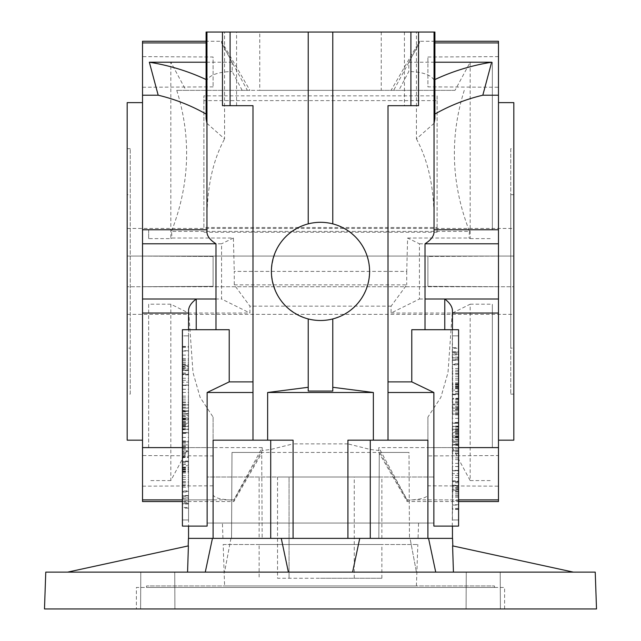 <?xml version="1.0" encoding="UTF-8"?>
<svg xmlns="http://www.w3.org/2000/svg" width="641" height="641" viewBox="0 0 641 641"><rect width="100%" height="100%" fill="white"/><g stroke="black" fill="none" stroke-linecap="round" stroke-linejoin="round"><path stroke-width="0.48" stroke-dasharray="3.21 2.4" d="M352.598 572.125L573.35 572.125L452.594 545.876L453.435 572.125L352.598 572.125L359.769 538.368L188.446 538.368M234.277 284.868L406.723 284.868L391.082 306.166L391.082 313.032L419.422 299.018L419.422 243.788L407.612 238.027L406.739 271.399L234.261 271.399L234.277 284.868L249.918 306.166L249.918 313.032L188.55 313.032L170.835 304.195L170.835 480.582L188.55 447.602L188.55 310.909M391.082 306.166L249.918 306.166M289.059 477L277.537 477L277.537 578.262L354.257 578.262L277.537 578.262L277.537 477L289.059 477L289.059 578.262L289.059 477L354.257 477L289.059 477M320.5 578.262L381.876 578.262L320.5 578.262M230.944 538.368L224.566 572.125L187.565 572.125L188.406 545.876L67.65 572.125L224.566 572.125L230.944 538.368M288.402 572.125L205.272 572.125L288.402 572.125L281.263 538.368M452.554 538.368L410.056 538.368L416.434 572.125L410.056 538.368L428.557 538.368L293.081 538.368L365.562 538.368L359.737 538.368L356.612 553.103L359.737 538.368M44.485 608.95L596.515 608.95M140.603 608.95L174.921 608.95L140.603 608.95L174.921 608.95L140.603 608.95L140.796 572.125L174.729 572.125L140.796 572.125L140.603 608.95M466.079 608.95L500.397 608.95L466.079 608.95L500.397 608.95L466.079 608.95L466.271 572.125L500.204 572.125L466.271 572.125L466.079 608.95M136.381 608.95L504.619 608.95L136.381 608.95L136.381 587.468L504.619 587.468L136.381 587.468M453.435 572.125L573.35 572.125M67.65 572.125L187.565 572.125M466.271 572.125L500.204 572.125L466.271 572.125M140.796 572.125L174.729 572.125L140.796 572.125M146.501 587.468L494.499 587.468L146.501 587.468L146.557 585.938L494.443 585.938L146.557 585.938M275.438 538.368L213.1 538.368L275.438 538.368M427.9 447.602L427.9 538.368L370.282 538.368L452.45 538.368L427.9 538.368L427.9 417.107L427.9 447.602L458.587 447.602M259.124 544.505L381.876 544.505L259.124 544.505L259.124 578.262M223.164 544.505L417.836 544.505L223.164 544.505L224.606 585.938L416.394 585.938L417.836 544.505M416.394 585.938L224.606 585.938M513.826 286.743L513.826 228.444L513.826 256.055L127.174 256.055L127.174 314.362L127.174 228.444L127.174 256.055L513.826 256.055L513.826 286.743L127.174 286.743L513.826 286.743M365.562 538.368L370.282 538.368L365.562 538.368M513.826 102.632L513.826 440.175M513.826 148.656L513.826 394.143L513.826 148.656L510.757 148.656L510.757 394.143L510.757 148.656M127.174 348.119L127.174 194.688L127.174 348.119L130.243 348.119L130.243 194.688L127.174 194.688M127.174 440.175L127.174 102.632M127.174 394.143L127.174 148.656L127.174 394.143L130.243 394.143L130.243 148.656L130.243 394.143M513.826 348.119L513.826 194.688L513.826 348.119L510.757 348.119L510.757 194.688L510.757 348.119M427.9 538.368L427.9 440.175L388.013 440.175L388.013 105.693L418.525 105.693M332.775 32.05L332.775 223.861A49.101 49.101 0 0 0 308.225 223.861C285.213 231.393 272.946 247.242 271.399 271.399C272.946 295.565 285.213 311.406 308.225 318.938A49.101 49.101 0 0 0 332.775 318.938L332.775 391.066M332.775 223.861L341.453 227.002L349.401 231.705L356.316 237.819L361.973 245.118L366.155 253.347L368.727 262.209L369.601 271.399L368.727 280.59L366.155 289.46L361.973 297.688L356.316 304.988L349.401 311.093L341.453 315.805L332.775 318.938M308.225 32.05L308.225 223.861M142.518 102.632L142.518 440.175L142.518 102.632M407.612 238.027L468.98 238.027L470.165 238.612L470.165 62.225L455.014 90.357L176.748 90.357L185.986 90.357L170.835 62.225L170.835 238.612L148.656 238.612L148.656 229.774L142.518 229.774L142.518 41.256M142.518 229.774L142.518 243.788L221.578 243.788L221.578 299.018L249.918 313.032M170.835 304.195L148.656 304.195L148.656 447.602L142.518 447.602L142.518 243.788M142.518 447.602L142.518 499.884L233.853 499.884L233.853 501.55L233.853 500.14L262.193 450.503L270.718 449.477L293.081 443.876L293.081 538.368M142.518 501.55L142.518 499.884M142.518 256.088L142.518 286.711L142.518 256.088L142.518 286.711L142.518 256.088L213.1 256.464L213.1 286.343L213.1 256.464L213.1 286.343L142.518 286.711L213.1 286.343L213.1 256.464L142.518 256.088M142.518 455.551L142.518 486.174L142.518 455.551L213.1 455.919L213.1 485.806L213.1 455.919M142.518 56.632L142.518 87.256L142.518 56.632L213.1 57.001L213.1 86.88L213.1 57.001M498.482 41.256L498.482 229.774L492.344 229.774L492.344 62.225L492.344 229.774M347.919 538.368L347.919 443.876L370.282 449.477L378.807 450.503L407.147 500.14L407.147 501.55L407.147 499.884L498.482 499.884L498.482 501.55M498.482 499.884L498.482 447.602L492.344 447.602L492.344 304.195L492.344 447.602M419.422 243.788L498.482 243.788L498.482 447.602M498.482 243.788L498.482 229.774M498.482 486.174L498.482 455.551L498.482 486.174L427.9 485.806L427.9 455.919L498.482 455.551M498.482 87.256L498.482 56.632L498.482 87.256L427.9 86.88L427.9 57.001L427.9 86.88M498.482 440.175L498.482 102.632L498.482 440.175M498.482 286.711L498.482 256.088L498.482 286.711L498.482 256.088L498.482 286.711L427.9 286.343L427.9 256.464L498.482 256.088L427.9 256.464L427.9 286.343L427.9 256.464L427.9 286.343L498.482 286.711M404.431 32.05L418.525 32.05L404.431 32.05L404.431 105.693M434.037 32.05L416.434 32.05L434.037 32.05M455.014 90.357L381.235 90.357L381.235 32.05L434.91 32.05M381.235 32.05L206.09 32.05M206.963 32.05L224.566 32.05L206.963 32.05M222.475 32.05L236.569 32.05L222.475 32.05M213.1 440.175L293.081 440.175M308.225 318.938L308.225 389.055M182.413 404.888L182.413 414.094L182.413 404.888L188.55 404.888L188.55 408.077L188.55 404.888L182.413 404.888M188.55 410.905L188.55 414.094L188.55 410.905L182.413 410.905L188.55 410.905M182.413 414.094L188.55 414.094L182.413 414.094M182.413 441.713L182.413 450.919L182.413 441.713L188.55 441.713L188.55 444.894L188.55 441.713L182.413 441.713M188.55 447.73L188.55 450.919L188.55 447.73L182.413 447.73L188.55 447.73M182.413 450.919L188.55 450.919L182.413 450.919M182.413 423.3L182.413 432.507L182.413 423.3L188.55 423.3L188.55 426.481L188.55 423.3L182.413 423.3M188.55 429.318L188.55 432.507L188.55 429.318L182.413 429.318L188.55 429.318M182.413 432.507L188.55 432.507L182.413 432.507M188.55 500.966L188.55 495.797L188.55 500.966L182.413 500.966L182.413 495.797L188.55 495.797L182.413 496.086L182.413 497.953L188.55 497.953M188.55 503.465L182.413 503.754L188.55 503.465M182.413 497.953L182.413 500.966M188.55 502.624L188.55 492.064L188.55 502.624L182.413 502.624L182.413 507.488L188.55 507.488L188.55 508.153L182.413 508.153L182.413 492.064L188.55 492.064L188.55 491.399L182.413 491.399L182.413 502.624M182.413 496.911L188.55 496.911M182.413 490.926L182.413 472.072L182.413 490.926L188.55 490.926L188.55 472.072L188.55 490.926M182.413 485.485L188.55 485.485M182.413 481.615L188.55 481.615M182.413 487.24L188.55 487.24M182.413 484.123L188.55 484.123M182.413 482.393L188.55 482.393M182.413 477.513L188.55 477.513M182.413 472.072L188.55 472.072M182.413 475.766L188.55 475.766M182.413 479.556L188.55 479.556M182.413 465.719L182.413 457.522L182.413 473.01L182.413 461.536L182.413 469.468L182.413 465.719L188.55 465.719L188.55 457.522L188.55 465.719M182.413 461.536L188.55 461.552L182.413 461.536M182.413 456.841L182.413 457.522L188.55 457.522L188.55 456.841L182.413 456.841M182.413 462.401L188.55 462.401M182.413 468.21L188.55 468.21M182.413 469.468L188.55 469.468M182.413 415.56L182.413 410.328L182.413 419.879L188.55 419.879L188.55 413.894L188.55 427.002L188.55 418.076L182.413 418.076L182.413 424.462L188.55 424.462L188.55 410.328L188.55 419.959L182.413 419.959L182.413 413.894L182.413 427.002L182.413 417.996L188.55 417.996L188.55 424.142L182.413 424.142L182.413 415.56L188.55 415.56M182.413 422.395L188.55 422.395M182.413 411.29L182.413 392.444L182.413 411.29L188.55 411.29L188.55 392.444L188.55 411.29M182.413 410.328L188.55 410.328M182.413 405.857L188.55 405.857M182.413 401.979L188.55 401.979M182.413 407.604L188.55 407.604M182.413 404.487L188.55 404.487M182.413 402.764L188.55 402.764M182.413 397.877L188.55 397.877M182.413 392.444L188.55 392.444M182.413 396.13L188.55 396.13M182.413 399.92L188.55 399.92M188.55 382.172L188.55 385.545L188.55 382.172L182.413 382.172L182.413 385.377L188.55 385.377M182.413 385.377L188.55 385.545M182.413 385.545L182.413 382.172M188.55 374.168L188.55 389.327L188.55 374.168L182.413 374.168L182.413 384.969L188.55 384.969M182.413 384.969L182.413 374.168M182.413 378.27L188.55 378.27M188.55 369.064L188.55 365.562L188.55 369.064L182.413 369.064L182.413 370.41L188.55 370.41L182.413 370.089L182.413 365.562L188.55 365.562M182.413 380.353L188.55 380.353M182.413 385.265L188.55 385.265M182.413 385.153L188.55 385.153M182.413 389.255L188.55 389.255M182.413 389.327L188.55 389.327M182.413 365.562L182.413 366.628L188.55 366.628M182.413 366.628L182.413 369.064M188.55 370.258L188.55 358.575L188.55 370.258L182.413 370.258L182.413 373.983L188.55 373.983L188.55 374.592L182.413 374.592L182.413 370.065L188.55 370.065M182.413 370.065L182.413 358.575L182.413 364.016L188.55 364.016M182.413 364.016L182.413 370.258M182.413 373.983L182.413 374.592L182.413 373.983M182.413 358.575L188.55 358.575M182.413 362.598L188.55 362.598M182.413 364.601L188.55 364.601M182.413 365.835L188.55 365.835M182.413 368.182L188.55 368.182M182.413 372.998L188.55 372.998M182.413 350.699L182.413 360.827L182.413 350.699L188.55 350.699L188.55 346.677L188.55 351.084L188.55 346.388L188.55 360.827L188.55 350.699M182.413 346.677L188.55 346.677M182.413 351.084L188.55 351.084M182.413 355.106L188.55 355.106M182.413 359.801L188.55 359.801M182.413 360.827L188.55 360.827M182.413 347.422L188.55 347.422M182.413 346.388L188.55 346.388M458.587 450.919L458.587 441.713L458.587 450.919L452.45 450.919L452.45 447.73L452.45 450.919L458.587 450.919M452.45 444.894L452.45 441.713L452.45 444.894L458.587 444.894L452.45 444.894M458.587 441.713L452.45 441.713L458.587 441.713M458.587 414.094L458.587 404.888L458.587 414.094L452.45 414.094L452.45 410.905L452.45 414.094L458.587 414.094M452.45 408.077L452.45 404.888L452.45 408.077L458.587 408.077L452.45 408.077M458.587 404.888L452.45 404.888L458.587 404.888M458.587 432.507L458.587 423.3L458.587 432.507L452.45 432.507L452.45 429.318L452.45 432.507L458.587 432.507M452.45 426.481L452.45 423.3L452.45 426.481L458.587 426.481L452.45 426.481M458.587 423.3L452.45 423.3L458.587 423.3M452.45 354.834L452.45 360.01L452.45 354.834L458.587 354.834L458.587 360.01L452.45 360.01L458.587 359.721L458.587 357.846L452.45 357.846M452.45 352.342L458.587 352.045L452.45 352.342M458.587 357.846L458.587 354.834M452.45 353.183L452.45 363.743L452.45 353.183L458.587 353.183L458.587 348.319L452.45 348.319L452.45 347.646L458.587 347.646L458.587 363.743L452.45 363.743L452.45 364.409L458.587 364.409L458.587 353.183M458.587 358.888L452.45 358.888M458.587 364.881L458.587 383.727L458.587 364.881L452.45 364.881L452.45 383.727L452.45 364.881M458.587 370.314L452.45 370.314M458.587 374.184L452.45 374.184M458.587 368.567L452.45 368.567M458.587 371.684L452.45 371.684M458.587 373.407L452.45 373.407M458.587 378.286L452.45 378.286M458.587 383.727L452.45 383.727M458.587 380.041L452.45 380.041M458.587 376.243L452.45 376.243M458.587 390.089L458.587 398.285L458.587 382.789L458.587 394.263L458.587 386.339L458.587 390.089L452.45 390.089L452.45 398.285L452.45 390.089M458.587 394.263L452.45 394.263L458.587 394.255M458.587 398.966L458.587 398.285L452.45 398.285L452.45 398.966L458.587 398.966M458.587 393.406L452.45 393.406M458.587 387.597L452.45 387.597M458.587 386.339L452.45 386.339M458.587 440.239L458.587 445.471L458.587 435.928L452.45 435.928L452.45 441.913L452.45 428.805L452.45 437.723L458.587 437.723L458.587 431.345L452.45 431.345L452.45 445.471L452.45 435.84L458.587 435.84L458.587 441.913L458.587 428.805L458.587 437.811L452.45 437.811L452.45 431.665L458.587 431.665L458.587 440.239L452.45 440.239M458.587 433.412L452.45 433.412M458.587 444.509L458.587 463.363L458.587 444.509L452.45 444.509L452.45 463.363L452.45 444.509M458.587 445.471L452.45 445.471M458.587 449.95L452.45 449.95M458.587 453.82L452.45 453.82M458.587 448.195L452.45 448.195M458.587 451.32L452.45 451.32M458.587 453.043L452.45 453.043M458.587 457.922L452.45 457.922M458.587 463.363L452.45 463.363M458.587 459.669L452.45 459.669M458.587 455.879L452.45 455.879M452.45 473.635L452.45 470.254L452.45 473.635L458.587 473.635L458.587 470.422L452.45 470.422M458.587 470.422L452.45 470.254M458.587 470.254L458.587 473.635M452.45 481.631L452.45 466.472L452.45 481.631L458.587 481.631L458.587 470.831L452.45 470.831M458.587 470.831L458.587 481.631M458.587 477.529L452.45 477.529M452.45 486.735L452.45 490.245L452.45 486.735L458.587 486.735L458.587 485.389L452.45 485.389L458.587 485.718L458.587 490.245L452.45 490.245M458.587 475.454L452.45 475.454M458.587 470.542L452.45 470.542M458.587 470.654L452.45 470.654M458.587 466.544L452.45 466.544M458.587 466.472L452.45 466.472M458.587 490.245L458.587 489.171L452.45 489.171M458.587 489.171L458.587 486.735M452.45 485.549L452.45 497.224L452.45 485.549L458.587 485.549L458.587 481.824L452.45 481.824L452.45 481.207L458.587 481.207L458.587 485.742L452.45 485.742M458.587 485.742L458.587 497.224L458.587 491.791L452.45 491.791M458.587 491.791L458.587 485.549M458.587 481.824L458.587 481.207L458.587 481.824M458.587 497.224L452.45 497.224M458.587 493.201L452.45 493.201M458.587 491.206L452.45 491.206M458.587 489.972L452.45 489.972M458.587 487.617L452.45 487.617M458.587 482.809L452.45 482.809M458.587 505.108L458.587 494.972L458.587 505.108L452.45 505.108L452.45 509.13L452.45 504.723L452.45 509.419L452.45 494.972L452.45 505.108M458.587 509.13L452.45 509.13M458.587 504.723L452.45 504.723M458.587 500.701L452.45 500.701M458.587 496.006L452.45 496.006M458.587 494.972L452.45 494.972M458.587 508.385L452.45 508.385M458.587 509.419L452.45 509.419M207.131 526.101L188.55 526.101L188.55 329.706L229.214 329.706M188.55 335.844L182.413 335.844L182.413 519.963L182.413 335.844L188.55 335.844L188.55 519.963L188.55 335.844M188.55 451.625L188.55 440.896L188.55 457.057L188.55 445.952L188.55 452.658L188.55 451.625L182.413 451.625L182.413 440.896L182.413 451.625M188.55 433.012L188.55 443.147L188.55 433.012L182.413 433.012L182.413 428.989L182.413 433.396L182.413 428.701L182.413 443.147L182.413 433.012M188.55 413.557L182.413 413.894L188.55 413.557M188.55 519.963L182.413 519.963L188.55 519.963M188.694 329.706L182.413 329.706L182.413 526.101L188.694 526.101M182.413 499.884L213.1 499.884L213.1 494.491L213.1 538.368L213.1 417.107L200.136 397.356L192.989 372.533L188.791 313.032M252.987 440.175L252.987 105.693L222.475 105.693M213.1 417.107L213.1 447.602L182.413 447.602M411.786 329.706L458.587 329.706L458.587 526.101L433.869 526.101M388.013 440.175L347.919 440.175M130.243 194.688L130.243 348.119M213.1 86.88L142.518 87.256M45.767 572.125L595.233 572.125M427.9 455.919L427.9 485.806M182.413 498.626L188.55 498.626M182.413 501.599L188.55 501.599M182.413 468.122L188.55 468.122M182.413 471.119L188.55 471.119M182.413 473.01L188.55 473.01M182.413 471.736L188.55 471.736M182.413 471.335L188.55 471.335M182.413 470.037L188.55 470.037M182.413 467.682L188.55 467.682M182.413 464.308L188.55 464.308M182.413 464.06L188.55 464.06M182.413 467.049L188.55 467.049M182.413 469.108L188.55 469.108M182.413 440.896L188.55 440.896M182.413 446.328L188.55 446.328M182.413 457.057L188.55 457.057M182.413 456.031L188.55 456.031M182.413 449.325L188.55 449.325M182.413 448.355L188.55 448.355M182.413 454.397L188.55 454.397M182.413 453.363L188.55 453.363M182.413 447.33L188.55 447.33M182.413 445.952L188.55 445.952M182.413 452.658L188.55 452.658M182.413 428.989L188.55 428.989M182.413 433.396L188.55 433.396M182.413 428.701L188.55 428.701M182.413 429.734L188.55 429.734M182.413 443.147L188.55 443.147M182.413 442.114L188.55 442.114M182.413 437.418L188.55 437.418M182.413 411.626L188.55 411.626M182.413 411.987L188.55 411.987M182.413 416.53L188.55 416.53M182.413 418.405L188.55 418.405M182.413 418.837L188.55 418.837M182.413 415.721L188.55 415.721M182.413 422.115L188.55 422.115M182.413 427.002L188.55 427.002M182.413 425.776L188.55 425.776M182.413 425.424L188.55 425.424M182.413 421.353L188.55 421.353M182.413 419.446L188.55 419.446M182.413 419.599L188.55 419.599M182.413 367.077L188.55 367.077M452.45 404.183L452.45 414.911L452.45 398.742L452.45 409.855L452.45 403.149L452.45 404.183L458.587 404.183L458.587 414.911L458.587 404.183M452.45 422.788L452.45 412.66L452.45 422.788L458.587 422.788L458.587 426.81L458.587 422.411L458.587 427.098L458.587 412.66L458.587 422.788M452.45 442.25L458.587 441.913L452.45 442.25M452.45 335.844L452.45 519.963L452.45 335.844L458.587 335.844L458.587 519.963L458.587 335.844L452.45 335.844M458.587 357.173L452.45 357.173M458.587 354.201L452.45 354.201M458.587 387.685L452.45 387.685M458.587 384.688L452.45 384.688M458.587 382.789L452.45 382.789M458.587 384.063L452.45 384.063M458.587 384.464L452.45 384.464M458.587 385.77L452.45 385.77M458.587 388.117L452.45 388.117M458.587 391.491L452.45 391.491M458.587 391.747L452.45 391.747M458.587 388.758L452.45 388.758M458.587 386.699L452.45 386.699M458.587 414.911L452.45 414.911M458.587 409.471L452.45 409.471M458.587 398.742L452.45 398.742M458.587 399.776L452.45 399.776M458.587 406.482L452.45 406.482M458.587 407.444L452.45 407.444M458.587 401.41L452.45 401.41M458.587 402.444L452.45 402.444M458.587 408.477L452.45 408.477M458.587 409.855L452.45 409.855M458.587 403.149L452.45 403.149M458.587 426.81L452.45 426.81M458.587 422.411L452.45 422.411M458.587 427.098L452.45 427.098M458.587 426.073L452.45 426.073M458.587 412.66L452.45 412.66M458.587 413.693L452.45 413.693M458.587 418.381L452.45 418.381M458.587 444.173L452.45 444.173M458.587 443.82L452.45 443.82M458.587 439.277L452.45 439.277M458.587 437.402L452.45 437.402M458.587 436.97L452.45 436.97M458.587 440.079L452.45 440.079M458.587 433.693L452.45 433.693M458.587 428.805L452.45 428.805M458.587 430.031L452.45 430.031M458.587 430.375L452.45 430.375M458.587 434.446L452.45 434.446M458.587 436.353L452.45 436.353M458.587 436.209L452.45 436.209M458.587 488.73L452.45 488.73M452.45 519.963L458.587 519.963L452.45 519.963M437.106 100.613L437.106 232.25L437.106 227.475L203.894 227.475L203.894 95.838L437.106 95.838L437.106 100.613L203.894 100.613L203.894 95.838M203.894 227.475L203.894 100.613M437.106 227.475L437.106 95.838M437.106 232.25L203.894 232.25M378.807 450.503L378.807 447.602L407.147 499.884M262.193 450.503L262.193 447.602L233.853 499.884M406.739 271.399L406.723 284.868M464.252 90.357C449.525 137.47 451.28 184.488 469.516 231.393L171.484 231.393L172.02 238.027L233.388 238.027L234.261 271.399M469.516 231.393L468.98 238.027M434.91 41.256L419.422 41.256L419.422 42.915L393.638 90.357L391.082 90.357L419.422 41.256L419.422 42.915L408.798 62.225L408.798 71.488L398.838 90.357M185.986 90.357L249.918 90.357L221.578 41.256L221.578 42.915L247.362 90.357L242.162 90.357L259.765 90.357L259.765 32.05M381.235 90.357L259.765 90.357M233.388 238.027L221.578 243.788M242.162 90.357L232.202 71.488L232.202 62.225L221.578 42.915L221.578 41.256L206.09 41.256M434.91 114.042L434.029 114.547L434.029 79.941L434.91 79.532M206.09 114.042L206.971 114.547L206.971 79.941C210.456 74.677 218.869 71.856 232.202 71.488M206.09 79.532L206.971 79.941M232.202 62.225L206.09 62.225M434.029 79.941C430.552 74.677 422.139 71.864 408.798 71.488M408.798 62.225L434.91 62.225M176.748 90.357C191.475 137.47 189.72 184.488 171.484 231.393M170.835 238.612L172.02 238.027M391.082 313.032L452.45 313.032L452.45 447.602L470.165 480.582L470.165 304.195L452.45 313.032L452.45 310.909M470.165 238.612L492.344 238.612M470.165 62.225L492.344 62.225M470.165 304.195L492.344 304.195M470.165 480.582L492.344 480.582M148.656 238.612L148.656 229.774M170.835 62.225L148.656 62.225M148.656 304.195L148.656 447.602M170.835 480.582L148.656 480.582M434.037 123.352L416.434 138.905L416.434 32.05M434.029 114.547L434.91 118.737M236.569 105.693L236.569 32.05M206.971 114.547L206.09 118.737M206.963 123.352L224.566 138.905L224.566 32.05M213.1 499.884L213.1 447.602M206.963 231.898L206.963 229.774M213.1 494.491C213.613 497.793 220.528 499.676 233.853 500.14M427.9 499.884L458.587 499.884M407.147 500.14C420.456 499.684 427.371 497.793 427.9 494.491M434.037 229.774L434.037 231.898M206.09 42.915L142.518 42.915M498.482 42.915L434.91 42.915M142.518 299.018L221.578 299.018M419.422 299.018L498.482 299.018M347.919 443.876L293.081 443.876M148.656 95.205L142.518 95.205M148.656 313.032L142.518 313.032M452.45 447.602L378.807 447.602M262.193 447.602L188.55 447.602M498.482 313.032L492.344 313.032M452.209 313.032L448.003 372.565L440.864 397.356L427.9 417.107M452.306 526.101L452.306 329.706M498.482 95.205L492.344 95.205M416.434 138.905C429.47 162.966 435.247 193.261 433.765 229.774M207.235 229.774C205.769 193.189 211.546 162.894 224.566 138.905M378.839 538.368L409.455 538.368L378.839 538.368L409.455 538.368L378.839 538.368L379.288 452.45L409.006 452.45L409.455 538.368L409.006 452.45L379.288 452.45L409.006 452.45L379.288 452.45L378.839 538.368M231.545 538.368L262.161 538.368L231.545 538.368L262.161 538.368L231.545 538.368L231.994 452.45L261.712 452.45L262.161 538.368L261.712 452.45L231.994 452.45L261.712 452.45L231.994 452.45L231.545 538.368M206.963 523.032L434.037 523.032L206.963 523.032L206.963 477L434.037 477L206.963 477M418.589 523.032L222.411 523.032L418.589 523.032L418.052 538.368L222.948 538.368L418.052 538.368M320.5 477L381.876 477L320.5 477M259.124 538.368L381.876 538.368L259.124 538.368L259.124 477M182.413 408.077L188.55 408.077L182.413 408.077M182.413 444.894L188.55 444.894L182.413 444.894M182.413 426.481L188.55 426.481L182.413 426.481M458.587 447.73L452.45 447.73L458.587 447.73M458.587 410.905L452.45 410.905L458.587 410.905M458.587 429.318L452.45 429.318L458.587 429.318M182.413 368.319L188.55 368.319M458.587 487.481L452.45 487.481M370.282 449.477L370.282 538.368M270.718 449.477L270.718 538.368M354.257 578.262L354.257 477M500.204 572.125L500.397 608.95L500.204 572.125M504.619 608.95L504.619 587.468M174.729 572.125L174.921 608.95L174.729 572.125M212.443 538.368L205.272 572.125M381.876 578.262L381.876 544.505M428.557 538.368L435.728 572.125M127.174 314.362L513.826 314.362M127.174 228.444L513.826 228.444M188.55 374.897L182.413 374.897M452.45 480.91L458.587 480.91M513.826 194.688L510.757 194.688M513.826 394.143L510.757 394.143M127.174 148.656L130.243 148.656M494.443 585.938L494.499 587.468M427.9 57.001L498.482 56.632M213.1 485.806L142.518 486.174M188.55 495.533L182.413 495.533M188.55 504.002L182.413 504.002M188.55 461.071L182.413 461.071M188.55 370.578L182.413 370.578M452.45 360.266L458.587 360.266M452.45 351.797L458.587 351.797M452.45 394.736L458.587 394.736M452.45 485.229L458.587 485.229M182.413 501.55L233.853 501.55L262.193 452.45L378.807 452.45L407.147 501.55L458.587 501.55M222.948 538.368L222.411 523.032M434.037 523.032L434.037 477M381.876 538.368L381.876 477"/><path stroke-width="0.96" d="M281.263 538.368L288.402 572.125M188.182 545.924L188.446 538.368L452.554 538.368L452.818 545.924M352.598 572.125L359.737 538.368M596.515 608.95L44.485 608.95L45.767 572.125L595.233 572.125L596.515 608.95M453.435 572.125L452.594 545.876L573.35 572.125M187.565 572.125L188.406 545.876L67.65 572.125M498.482 440.175L513.826 440.175L513.826 102.632L498.482 102.632M142.518 102.632L127.174 102.632L127.174 440.175L142.518 440.175M388.013 392.5L433.869 392.5L411.786 381.876L411.786 329.706L458.587 329.706L458.587 526.101L433.869 526.101L433.869 392.5M388.013 381.876L411.786 381.876M308.225 318.938L308.225 391.066L332.775 391.066L332.775 318.938M271.399 271.399A49.101 49.101 0 0 0 345.05 313.922A49.101 49.101 0 0 0 345.05 228.885A49.101 49.101 0 0 0 271.399 271.399M308.225 223.861L308.225 32.05L332.775 32.05L332.775 223.861M206.09 41.256L142.518 41.256L142.518 42.915L206.09 42.915M206.09 62.225L149.345 62.225L158.183 95.205L142.518 95.205L142.518 501.55L182.413 501.55M142.518 95.205L142.518 42.915M434.91 42.915L498.482 42.915L498.482 41.256L434.91 41.256M498.482 42.915L498.482 95.205L482.817 95.205L491.655 62.225C471.936 65.342 453.019 71.111 434.91 79.532M444.766 329.706L444.766 299.018L498.482 299.018L498.482 95.205M498.482 299.018L498.482 313.032L452.45 313.032M458.587 501.55L498.482 501.55L498.482 313.032M206.963 123.352L206.09 118.737L206.09 32.05L308.225 32.05M434.037 123.352L434.91 118.737L434.91 32.05L332.775 32.05M222.475 32.05L222.475 105.693L230.095 105.693L230.095 32.05M230.095 105.693L252.987 105.693L252.987 440.175M267.634 440.175L267.634 392.5L373.366 392.5L332.775 387.292M308.225 387.292L267.634 392.5M308.225 391.066L308.225 389.055M215.985 329.706L215.985 299.018L142.518 299.018M196.234 329.706L196.234 299.018C191.138 302.864 188.582 306.831 188.55 310.909L188.55 329.706M207.131 392.5L229.214 381.876L229.214 329.706L182.413 329.706L182.413 526.101L207.131 526.101L207.131 392.5L252.987 392.5M213.1 538.368L213.1 440.175L213.1 538.368M182.413 447.602L142.518 447.602M188.55 313.032L142.518 313.032M425.015 329.706L425.015 299.018L444.766 299.018C449.862 302.864 452.418 306.831 452.45 310.909L452.45 329.706M373.366 440.175L373.366 392.5M388.013 440.175L388.013 105.693L410.905 105.693L410.905 32.05M434.91 114.042C449.99 105.493 465.959 99.211 482.817 95.205M158.183 95.205C175.041 99.211 191.01 105.493 206.09 114.042M149.345 62.225C169.064 65.342 187.981 71.111 206.09 79.532M434.91 62.225L491.655 62.225M418.525 32.05L418.525 105.693L410.905 105.693M182.413 499.884L142.518 499.884M206.963 229.774L142.518 229.774M215.985 299.018L215.985 243.788L142.518 243.788M215.985 243.788C210.016 239.982 207.003 236.024 206.963 231.898L206.963 32.05M498.482 447.602L458.587 447.602M458.587 499.884L498.482 499.884M425.015 299.018L425.015 243.788L498.482 243.788M498.482 229.774L434.037 229.774M425.015 243.788C430.984 239.982 433.997 236.024 434.037 231.898L434.037 32.05M347.919 538.368L347.919 440.175L427.9 440.175L427.9 538.368M293.081 538.368L293.081 440.175L213.1 440.175M229.214 381.876L252.987 381.876M370.282 440.175L370.282 538.368M270.718 440.175L270.718 538.368M212.443 538.368L205.272 572.125M428.557 538.368L435.728 572.125M188.55 526.101L188.55 538.368M452.45 526.101L452.45 538.368"/></g></svg>
